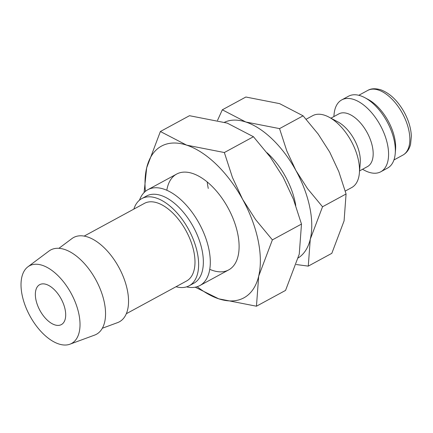 <?xml version="1.0" encoding="UTF-8"?>
<svg xmlns="http://www.w3.org/2000/svg" width="433" height="433" viewBox="0 0 433 433"><rect width="100%" height="100%" fill="white"/><g stroke="black" fill="none" stroke-linecap="round" stroke-linejoin="round"><path stroke-width="0.65" d="M345.269 191.061L351.704 187.565A40.897 21.753 -118.5 0 0 359.379 173.076A40.897 21.753 -118.5 0 0 358.427 160.253A40.897 21.753 -118.5 0 0 328.999 117.148A40.897 21.753 -118.5 0 0 312.664 115.692L306.158 119.227M359.379 173.076L360.245 162.949A29.991 15.951 -118.5 0 0 359.542 153.547A29.991 15.951 -118.5 0 0 337.962 121.933L328.999 117.148M359.569 170.889L367.465 166.597A29.991 15.951 -118.5 0 0 372.391 146.565A29.991 15.951 -118.5 0 0 338.833 113.89L330.936 118.182M362.513 169.287L364.451 170.321A40.897 21.753 -118.5 0 0 380.786 171.771A40.897 21.753 -118.5 0 0 387.503 144.46A40.897 21.753 -118.5 0 0 341.745 99.899A40.897 21.753 -118.5 0 0 334.07 114.393L333.881 116.58M380.786 171.771L387.546 168.096A40.897 21.753 -118.5 0 0 395.221 153.601A40.897 21.753 -118.5 0 0 394.268 140.785A40.897 21.753 -118.5 0 0 364.84 97.674A40.897 21.753 -118.5 0 0 348.505 96.223L341.745 99.899M395.221 153.601L395.546 149.807A36.805 19.577 -118.5 0 0 394.685 138.268A36.805 19.577 -118.5 0 0 368.202 99.471L364.84 97.674M296.264 264.531L308.274 266.122L310.272 239.238A77.247 41.086 -118.5 0 0 309.73 207.044A77.247 41.086 -118.5 0 0 295.907 170.483A77.247 41.086 -118.5 0 0 245.798 122.003L222.318 109.809L217.534 120.358M298.283 257.9A77.247 41.086 -118.5 0 0 310.272 239.238L322.531 206.774L307.517 188.626L295.907 170.483L286.814 150.976L279.55 128.617L245.798 122.003A77.247 41.086 -118.5 0 0 224.527 122.252M222.318 109.809L245.863 97.019L279.615 103.633L303.095 115.828L318.109 133.976L329.719 152.118L338.812 171.625L346.075 193.984L344.083 220.868L331.819 253.332L308.274 266.122M69.951 344.192L94.611 335.104A47.96 25.509 -118.5 0 0 104.288 302.256A47.96 25.509 -118.5 0 0 80.121 259.237A47.96 25.509 -118.5 0 0 48.961 251.064L27.907 266.804A44.166 23.49 -118.5 0 0 22.18 295.322A44.166 23.49 -118.5 0 0 69.951 344.192A44.166 23.49 -118.5 0 0 78.86 313.947A44.166 23.49 -118.5 0 0 56.609 274.327A44.166 23.49 -118.5 0 0 27.907 266.804M102.34 328.241L117.603 322.612A47.96 25.509 -118.5 0 0 127.28 289.769A47.96 25.509 -118.5 0 0 103.119 246.745A47.96 25.509 -118.5 0 0 71.954 238.572L58.926 248.315M126.328 313.719L186.569 280.995A44.166 23.49 -118.5 0 0 193.827 251.497A44.166 23.49 -118.5 0 0 144.406 203.375L84.164 236.099M176.009 286.727A49.611 26.386 -118.5 0 0 189.167 285.775L193.897 283.204A49.611 26.386 -118.5 0 0 202.049 250.074A49.611 26.386 -118.5 0 0 146.538 196.019L141.808 198.59A49.611 26.386 -118.5 0 0 133.846 209.107M189.167 285.775A49.611 26.386 -118.5 0 0 197.318 252.645A49.611 26.386 -118.5 0 0 141.808 198.59M186.563 286.868A54.526 29 -118.5 0 0 199.905 285.536A54.526 29 -118.5 0 0 208.868 249.121A54.526 29 -118.5 0 0 147.853 189.708A54.526 29 -118.5 0 0 139.475 200.181M266.982 152.703A54.526 29 61.5 0 1 295.149 202.254A54.526 29 61.5 0 1 295.755 205.523M65.102 309.427A22.722 12.086 61.5 0 1 61.367 324.598A22.722 12.086 61.5 0 1 35.944 299.842A22.722 12.086 61.5 0 1 39.674 284.67A22.722 12.086 61.5 0 1 65.102 309.427M303.095 115.828L279.55 128.617M346.075 193.984L322.531 206.774M207.218 181.963A54.526 29 -118.5 0 0 208.268 188.442M209.756 269.331A54.526 29 -118.5 0 0 238.94 250.572A54.526 29 -118.5 0 0 237.668 233.479A54.526 29 -118.5 0 0 198.433 175.998A54.526 29 -118.5 0 0 166.808 190.271M195.207 287.193L218.735 298.819L256.455 306.212L258.68 276.167A86.335 45.92 -118.5 0 0 258.079 240.185A86.335 45.92 -118.5 0 0 242.626 199.326A86.335 45.92 -118.5 0 0 186.628 145.136L160.383 131.508L146.679 167.793A86.335 45.92 -118.5 0 0 145.396 191.364M197.183 286.7A86.335 45.92 -118.5 0 0 218.735 298.819A86.335 45.92 -118.5 0 0 258.68 276.167L272.384 239.882L255.605 219.601L242.626 199.326L232.467 177.519L224.348 152.535L186.628 145.136A86.335 45.92 -118.5 0 0 146.679 167.793L144.081 192.566M160.383 131.508L189.481 115.703L227.201 123.096L253.446 136.725L270.224 157.011L283.204 177.286L293.368 199.088L301.487 224.078L299.257 254.128L285.553 290.408L256.455 306.212M253.446 136.725L224.348 152.535M301.487 224.078L272.384 239.882M367.704 90.448C370.913 88.473 375.238 88.245 380.694 89.761C389.927 93.214 397.803 100.759 404.314 112.38C408.671 120.493 411.02 128.428 411.35 136.189L410.581 144.238C409.347 149.266 406.766 152.898 402.842 155.133A36.805 19.577 -118.5 0 0 408.887 130.555A36.805 19.577 -118.5 0 0 378.426 90.037A36.805 19.577 -118.5 0 0 367.704 90.448L358.789 95.292M402.842 155.133L393.927 159.977M228.711 269.894L199.905 285.536M176.653 174.066L147.853 189.708"/></g></svg>
